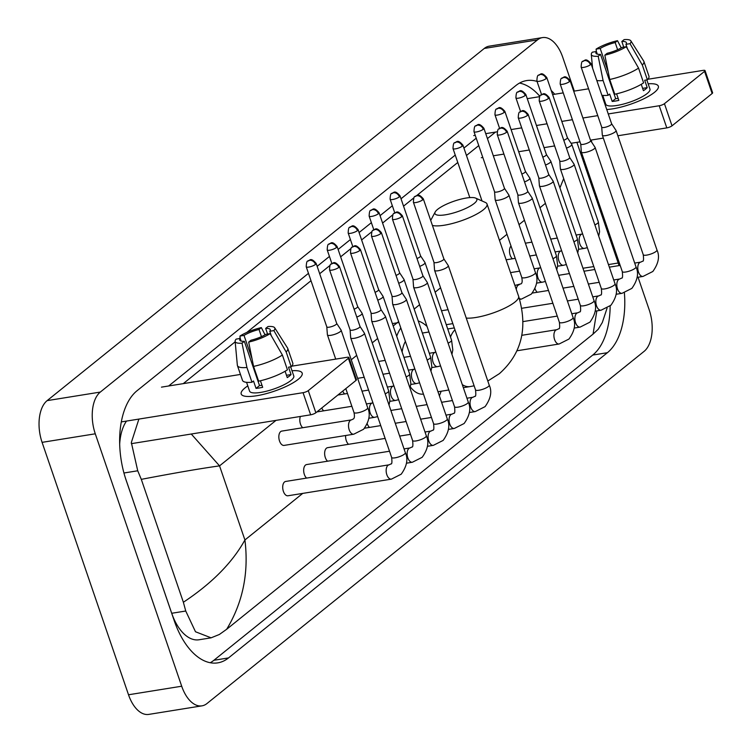 <?xml version="1.0" encoding="UTF-8"?>
<svg xmlns="http://www.w3.org/2000/svg" width="752" height="752" viewBox="0 0 752 752"><rect width="100%" height="100%" fill="white"/><g stroke="black" fill="none" stroke-linecap="round" stroke-linejoin="round"><path stroke-width="1.13" d="M298.281 379.29A32.233 8.056 161.1 0 1 245.575 396.313A32.233 8.056 161.1 0 1 245.096 387.844A32.233 8.056 161.1 0 1 247.784 385.889A32.233 8.056 161.1 0 0 245.096 387.844A32.233 8.056 161.1 0 0 241.195 394.001A32.233 8.056 161.1 0 0 265.127 393.945A32.233 8.056 161.1 0 0 298.281 379.29A32.233 8.056 161.1 0 0 300.123 377.636A32.233 8.056 161.1 0 0 291.992 370.745A32.233 8.056 161.1 0 1 302.182 373.124A32.233 8.056 161.1 0 1 298.281 379.29M121.298 421.91L303.056 392.676A4.033 1.006 -18.9 0 0 308.273 390.617L315.859 412.754A4.033 1.006 161.1 0 1 310.642 414.813L131.327 443.661M348.392 358.29A4.033 1.006 -18.9 0 0 348.881 357.52L356.457 379.666A4.033 1.006 161.1 0 1 355.978 380.437L348.392 358.29L308.273 390.617M348.881 357.52A4.033 1.006 -18.9 0 0 346.963 357.303L291.72 366.186M161.464 387.139L240.452 374.44M355.978 380.437L315.859 412.754M270.081 333.653L265.992 334.311A16.112 4.023 161.1 0 1 250.999 340.224L248.677 342.094A20.953 5.236 161.1 0 0 270.081 333.653L282.385 355.029L287.443 369.796A26.593 6.646 161.1 0 1 258.622 381.17L253.565 366.403L248.677 342.094M252.033 358.779L244.024 335.401L239.935 336.059L240.236 338.447A16.112 4.023 161.1 0 0 239.766 340.073A16.112 4.023 161.1 0 0 244.353 341.295L259.515 385.579A16.112 4.023 -18.9 0 0 262.006 385.325M244.353 341.295L242.022 343.166A20.953 5.236 161.1 0 1 235.122 341.323A20.953 5.236 161.1 0 1 236.147 339.105L240.236 338.447L241.138 341.06M267.59 334.048L265.663 328.417L267.994 326.537A20.953 5.236 161.1 0 1 274.687 327.778L287.565 348.016A26.593 6.646 161.1 0 1 287.743 348.383L292.801 363.141A26.593 6.646 161.1 0 1 291.221 366.741L288.524 367.173L291.052 374.562A23.368 5.837 161.1 0 1 289.454 376.038A23.368 5.837 161.1 0 1 287.273 377.607L285.093 371.253M290.657 366.835L293.788 376A23.368 5.837 161.1 0 1 290.968 380.465A23.368 5.837 161.1 0 1 266.932 391.087A23.368 5.837 161.1 0 1 249.579 391.134L246.562 382.326M242.022 343.166L246.919 367.474L251.976 382.242L253.509 381.001L256.037 388.38A23.368 5.837 161.1 0 0 262.683 387.318L260.436 380.756M251.976 382.242A26.593 6.646 161.1 0 1 242.492 380.371L237.435 365.604A26.593 6.646 161.1 0 1 237.35 365.209L235.122 341.323M246.919 367.474A26.593 6.646 161.1 0 1 237.435 365.604M287.743 348.383A26.593 6.646 161.1 0 1 286.174 351.983L273.869 330.598L269.78 331.256L271.35 335.853M291.221 366.741L286.174 351.983M239.935 336.059A20.953 5.236 161.1 0 1 261.339 327.609L259.017 329.479L261.461 336.642M265.061 334.847L261.339 327.609M274.687 327.778A20.953 5.236 161.1 0 1 273.869 330.598M244.024 335.401A16.112 4.023 161.1 0 1 259.017 329.479M265.663 328.417A16.112 4.023 161.1 0 1 270.25 329.63A16.112 4.023 161.1 0 1 269.78 331.256M282.385 355.029A26.593 6.646 161.1 0 1 253.565 366.403M258.303 380.239A16.112 4.023 -18.9 0 0 257.804 380.578M291.052 374.562L286.474 375.295M259.515 385.579L256.037 388.38M258.171 379.845L257.588 379.939M474.192 203.463A22.156 5.537 -18.9 0 0 475.696 198.124A22.156 5.537 -18.9 0 0 457.705 200.023A22.156 5.537 -18.9 0 0 437.626 209.347A22.156 5.537 -18.9 0 0 435.192 211.989A22.156 5.537 -18.9 0 0 448.765 214.17A22.156 5.537 -18.9 0 0 474.192 203.463M475.696 198.124L485.425 202.485A30.212 7.548 161.1 0 1 487.023 203.999A30.212 7.548 161.1 0 1 483.367 209.78A30.212 7.548 161.1 0 1 457.244 222.113A30.212 7.548 161.1 0 1 432.409 225.431M410.329 386.895A30.212 16.591 80.9 0 0 423.451 394.086M441.123 391.237A44.312 24.327 -99.1 0 1 439.356 395.768M405.403 341.361A30.212 16.591 80.9 0 0 402.113 352.002M396.718 336.238A44.312 24.327 -99.1 0 1 400.825 328.013M418.253 321.001A44.312 24.327 -99.1 0 1 427.042 326.443M389.094 464.821L285.647 481.459A7.247 3.986 80.9 0 0 283.391 491.366A7.247 3.986 80.9 0 0 287.95 495.775L391.397 479.137A7.247 3.986 80.9 0 1 386.838 474.719A7.247 3.986 80.9 0 1 387.769 465.516A7.247 3.986 80.9 0 1 389.094 464.821L390.993 463.909C391.942 464.285 392.159 462.123 391.632 457.423A7.247 1.814 -18.9 0 0 397.018 457.413A7.247 1.814 -18.9 0 0 404.473 454.114A7.247 1.814 -18.9 0 0 404.679 453.945A7.247 1.814 -18.9 0 0 405.356 452.732L364.438 333.23A7.247 1.814 -18.9 0 0 364.391 333.127L359.992 326.462M350.084 329.855L350.695 337.817A7.247 1.814 -18.9 0 0 350.723 337.93A7.247 1.814 -18.9 0 0 354.173 338.325A7.247 1.814 -18.9 0 0 363.564 334.621A7.247 1.814 -18.9 0 0 364.438 333.23M350.084 329.818A5.236 1.307 -18.9 0 0 350.103 329.893A5.236 1.307 -18.9 0 0 352.594 330.184A5.236 1.307 -18.9 0 0 359.371 327.505A5.236 1.307 -18.9 0 0 360.011 326.5A5.236 1.307 -18.9 0 0 359.973 326.424M389.508 451.228L306.609 464.567A7.247 3.986 80.9 0 0 304.353 474.465A7.247 3.986 80.9 0 0 306.6 478.084M371.056 312.964L371.667 320.925A7.247 1.814 -18.9 0 0 371.685 321.038A7.247 1.814 -18.9 0 0 375.145 321.433A7.247 1.814 -18.9 0 0 384.535 317.729A7.247 1.814 -18.9 0 0 385.409 316.338A7.247 1.814 -18.9 0 0 385.353 316.235L380.963 309.57A5.236 1.307 -18.9 0 0 380.935 309.533M371.046 312.917A5.236 1.307 -18.9 0 0 371.065 313.001A5.236 1.307 -18.9 0 0 373.565 313.293A5.236 1.307 -18.9 0 0 380.343 310.614A5.236 1.307 -18.9 0 0 380.973 309.608L360.405 249.532C354.427 242.511 353.919 247.38 352.171 247.154A5.236 4.174 -128.9 0 1 353.807 246.43A5.236 4.174 51.1 0 1 359.776 250.529A5.236 1.307 -18.9 0 0 360.405 249.532M385.127 438.416L327.581 447.675A7.247 3.986 80.9 0 0 325.325 457.573A7.247 3.986 80.9 0 0 327.571 461.192M392.018 296.072L392.638 304.034A7.247 1.814 -18.9 0 0 392.657 304.146A7.247 1.814 -18.9 0 0 396.107 304.541A7.247 1.814 -18.9 0 0 405.497 300.838A7.247 1.814 -18.9 0 0 406.381 299.446A7.247 1.814 -18.9 0 0 406.324 299.343L401.935 292.678M392.018 296.025A5.236 1.307 -18.9 0 0 392.036 296.109A5.236 1.307 -18.9 0 0 394.527 296.401A5.236 1.307 -18.9 0 0 401.314 293.722A5.236 1.307 -18.9 0 0 401.944 292.716A5.236 1.307 -18.9 0 0 401.906 292.641M345.647 435.502A7.247 3.986 80.9 0 0 346.296 440.681A7.247 3.986 80.9 0 0 348.543 444.3M412.989 279.18L413.6 287.132A7.247 1.814 -18.9 0 0 413.628 287.255A7.247 1.814 -18.9 0 0 417.078 287.649A7.247 1.814 -18.9 0 0 426.469 283.946A7.247 1.814 -18.9 0 0 427.343 282.555A7.247 1.814 -18.9 0 0 427.296 282.451L422.897 275.787M412.989 279.133A5.236 1.307 -18.9 0 0 413.008 279.218A5.236 1.307 -18.9 0 0 415.499 279.509A5.236 1.307 -18.9 0 0 422.276 276.83A5.236 1.307 -18.9 0 0 422.915 275.824A5.236 1.307 -18.9 0 0 422.878 275.749M367.286 423.865A7.247 3.986 80.9 0 0 369.505 427.409M447.44 267.045A7.247 1.814 -18.9 0 0 448.314 265.663A7.247 1.814 -18.9 0 0 448.267 265.559L443.868 258.895A5.236 1.307 -18.9 0 1 443.887 258.932A5.236 1.307 -18.9 0 1 443.248 259.938A5.236 1.307 -18.9 0 1 436.47 262.608A5.236 1.307 -18.9 0 1 433.97 262.326L434.571 270.241A7.247 1.814 -18.9 0 0 434.59 270.363A7.247 1.814 -18.9 0 0 438.049 270.758A7.247 1.814 -18.9 0 0 447.44 267.045M433.96 262.241A5.236 1.307 -18.9 0 0 433.97 262.326L413.403 202.25A5.236 1.307 -18.9 0 0 417.294 202.241A5.236 1.307 -18.9 0 0 422.68 199.853A5.236 1.307 -18.9 0 0 423.31 198.857L443.887 258.932M517.837 194.721L518.448 202.673A7.247 1.814 -18.9 0 0 518.466 202.786A7.247 1.814 -18.9 0 0 521.926 203.181A7.247 1.814 -18.9 0 0 531.316 199.477A7.247 1.814 -18.9 0 0 532.19 198.096A7.247 1.814 -18.9 0 0 532.134 197.983L527.744 191.328M517.827 194.674A5.236 1.307 -18.9 0 0 517.846 194.759A5.236 1.307 -18.9 0 0 520.346 195.041A5.236 1.307 -18.9 0 0 527.124 192.362A5.236 1.307 -18.9 0 0 527.754 191.365A5.236 1.307 -18.9 0 0 527.716 191.29M518.25 117.782C518.391 113.74 518.946 111.813 519.914 112.01A5.236 4.174 -128.9 0 1 521.559 111.287A5.236 4.174 51.1 0 1 527.519 115.394A5.236 1.307 -18.9 0 1 522.132 117.773A5.236 1.307 -18.9 0 1 518.25 117.782L538.817 177.867A5.236 1.307 -18.9 0 1 538.799 177.782L539.41 185.782A7.247 1.814 -18.9 0 0 539.438 185.894A7.247 1.814 -18.9 0 0 542.888 186.289A7.247 1.814 -18.9 0 0 552.278 182.586A7.247 1.814 -18.9 0 0 553.162 181.204A7.247 1.814 -18.9 0 0 553.105 181.091L548.716 174.436M538.817 177.867A5.236 1.307 -18.9 0 0 541.308 178.149A5.236 1.307 -18.9 0 0 548.095 175.47A5.236 1.307 -18.9 0 0 548.725 174.473A5.236 1.307 -18.9 0 0 548.687 174.398M559.77 160.928L560.381 168.89A7.247 1.814 -18.9 0 0 560.409 169.003A7.247 1.814 -18.9 0 0 563.859 169.397A7.247 1.814 -18.9 0 0 573.25 165.694A7.247 1.814 -18.9 0 0 574.124 164.312A7.247 1.814 -18.9 0 0 574.077 164.199L569.678 157.535M559.77 160.89A5.236 1.307 -18.9 0 0 559.789 160.975A5.236 1.307 -18.9 0 0 562.28 161.257A5.236 1.307 -18.9 0 0 569.057 158.578A5.236 1.307 -18.9 0 0 569.696 157.582A5.236 1.307 -18.9 0 0 569.659 157.506M580.741 144.036L581.352 151.998A7.247 1.814 -18.9 0 0 581.371 152.111A7.247 1.814 -18.9 0 0 584.83 152.506A7.247 1.814 -18.9 0 0 594.221 148.802A7.247 1.814 -18.9 0 0 595.095 147.411A7.247 1.814 -18.9 0 0 595.039 147.307L590.649 140.643M580.732 143.999A5.236 1.307 -18.9 0 0 580.751 144.083A5.236 1.307 -18.9 0 0 583.251 144.365A5.236 1.307 -18.9 0 0 590.029 141.686A5.236 1.307 -18.9 0 0 590.658 140.69A5.236 1.307 -18.9 0 0 590.621 140.615M535.039 288.721A7.247 3.986 80.9 0 0 537.257 292.265M601.703 127.144L602.324 135.106A7.247 1.814 -18.9 0 0 602.343 135.219A7.247 1.814 -18.9 0 0 605.792 135.614A7.247 1.814 -18.9 0 0 615.183 131.91A7.247 1.814 -18.9 0 0 616.067 130.519A7.247 1.814 -18.9 0 0 616.01 130.416L611.62 123.751M601.703 127.107A5.236 1.307 -18.9 0 0 601.722 127.191A5.236 1.307 -18.9 0 0 604.213 127.473A5.236 1.307 -18.9 0 0 611 124.794A5.236 1.307 -18.9 0 0 611.63 123.798A5.236 1.307 -18.9 0 0 611.592 123.713M279.518 440.992A7.247 3.986 80.9 0 0 284.077 445.41L353.76 434.205A7.247 3.986 80.9 0 1 349.201 429.787A7.247 3.986 80.9 0 1 350.122 420.584A7.247 3.986 80.9 0 1 351.457 419.879L281.774 431.093A7.247 3.986 80.9 0 0 279.518 440.992M326.791 326.847L327.402 334.8A7.247 1.814 -18.9 0 0 327.43 334.913A7.247 1.814 -18.9 0 0 330.88 335.307A7.247 1.814 -18.9 0 0 340.271 331.604A7.247 1.814 -18.9 0 0 341.145 330.222A7.247 1.814 -18.9 0 0 341.098 330.109L336.699 323.454M326.791 326.8A5.236 1.307 -18.9 0 0 326.81 326.885A5.236 1.307 -18.9 0 0 329.301 327.167A5.236 1.307 -18.9 0 0 336.088 324.488A5.236 1.307 -18.9 0 0 336.717 323.492A5.236 1.307 -18.9 0 0 336.68 323.416M300.405 416.467A7.247 3.986 80.9 0 0 300.49 424.1A7.247 3.986 80.9 0 0 302.736 427.719M356.777 317.053A7.247 1.814 -18.9 0 0 361.242 314.712A7.247 1.814 -18.9 0 0 362.116 313.33A7.247 1.814 -18.9 0 0 362.069 313.217L357.67 306.562A5.236 1.307 -18.9 0 0 357.651 306.525M354.079 309.194A5.236 1.307 -18.9 0 0 357.05 307.596A5.236 1.307 -18.9 0 0 357.689 306.6L337.112 246.515C331.134 239.493 330.626 244.362 328.878 244.137A5.236 4.174 -128.9 0 1 330.513 243.413A5.236 4.174 51.1 0 1 336.482 247.521A5.236 1.307 -18.9 0 0 337.112 246.515M321.762 407.998A7.247 3.986 80.9 0 0 323.698 410.827M377.739 300.161A7.247 1.814 -18.9 0 0 382.213 297.82A7.247 1.814 -18.9 0 0 383.088 296.438A7.247 1.814 -18.9 0 0 383.031 296.326L378.641 289.661M375.051 292.302A5.236 1.307 -18.9 0 0 378.021 290.704A5.236 1.307 -18.9 0 0 378.651 289.708A5.236 1.307 -18.9 0 0 378.613 289.633M342.724 391.106A7.247 3.986 80.9 0 0 344.67 393.935M398.71 283.269A7.247 1.814 -18.9 0 0 403.175 280.928A7.247 1.814 -18.9 0 0 404.059 279.537A7.247 1.814 -18.9 0 0 404.003 279.434L399.613 272.769M396.022 275.411A5.236 1.307 -18.9 0 0 398.992 273.813A5.236 1.307 -18.9 0 0 399.622 272.816A5.236 1.307 -18.9 0 0 399.585 272.741M419.682 266.377A7.247 1.814 -18.9 0 0 424.147 264.037A7.247 1.814 -18.9 0 0 425.021 262.645A7.247 1.814 -18.9 0 0 424.974 262.542L420.575 255.877M416.984 258.509A5.236 1.307 -18.9 0 0 419.954 256.921A5.236 1.307 -18.9 0 0 420.594 255.924A5.236 1.307 -18.9 0 0 420.556 255.84M494.543 191.704L495.154 199.665A7.247 1.814 -18.9 0 0 495.173 199.778A7.247 1.814 -18.9 0 0 498.632 200.173A7.247 1.814 -18.9 0 0 508.023 196.469A7.247 1.814 -18.9 0 0 508.897 195.078A7.247 1.814 -18.9 0 0 508.85 194.975L504.451 188.31A5.236 1.307 -18.9 0 0 504.432 188.273M494.534 191.657A5.236 1.307 -18.9 0 0 494.553 191.741A5.236 1.307 -18.9 0 0 497.053 192.033A5.236 1.307 -18.9 0 0 503.831 189.354A5.236 1.307 -18.9 0 0 504.47 188.348L483.893 128.272C477.915 121.251 477.407 126.11 475.659 125.885A5.236 4.174 -128.9 0 1 477.294 125.17A5.236 4.174 51.1 0 1 483.263 129.269A5.236 1.307 -18.9 0 0 483.893 128.272M524.52 181.918A7.247 1.814 -18.9 0 0 528.994 179.568A7.247 1.814 -18.9 0 0 529.869 178.186A7.247 1.814 -18.9 0 0 529.812 178.083L525.422 171.418M521.832 174.05A5.236 1.307 -18.9 0 0 524.802 172.462A5.236 1.307 -18.9 0 0 525.432 171.456A5.236 1.307 -18.9 0 0 525.394 171.381M545.491 165.026A7.247 1.814 -18.9 0 0 549.956 162.676A7.247 1.814 -18.9 0 0 550.831 161.295A7.247 1.814 -18.9 0 0 550.784 161.191L546.384 154.527M542.794 157.159A5.236 1.307 -18.9 0 0 545.773 155.57A5.236 1.307 -18.9 0 0 546.403 154.564A5.236 1.307 -18.9 0 0 546.366 154.489M511.022 246.054A7.247 3.986 80.9 0 0 510.176 255.172A7.247 3.986 80.9 0 0 512.422 258.791M566.463 148.125A7.247 1.814 -18.9 0 0 570.928 145.785A7.247 1.814 -18.9 0 0 571.802 144.403A7.247 1.814 -18.9 0 0 571.755 144.299L567.356 137.635A5.236 1.307 -18.9 0 1 567.375 137.672A5.236 1.307 -18.9 0 1 566.735 138.678A5.236 1.307 -18.9 0 1 563.765 140.267M654.447 92.364A32.233 8.056 161.1 0 1 606.742 109.51A32.233 8.056 161.1 0 0 654.447 92.364A32.233 8.056 161.1 0 0 656.289 90.71A32.233 8.056 161.1 0 0 648.158 83.82A32.233 8.056 161.1 0 1 658.338 86.198A32.233 8.056 161.1 0 1 654.447 92.364M603.283 99.405A32.233 8.056 161.1 0 1 603.95 98.954A32.233 8.056 161.1 0 0 603.283 99.405M473.722 135.586L475.245 135.341M485.736 133.649L497.128 131.816M511.097 129.57L521.7 127.868M536.449 125.49L547.052 123.789M561.8 121.41L572.413 119.709M582.903 118.017L597.765 115.629M608.255 113.947L659.222 105.75A4.033 1.006 -18.9 0 0 664.439 103.682L672.015 125.828A4.033 1.006 161.1 0 1 666.798 127.887L617.853 135.764M704.558 71.365A4.033 1.006 -18.9 0 0 705.047 70.594L712.623 92.74A4.033 1.006 161.1 0 1 712.135 93.511L704.558 71.365L664.439 103.682M705.047 70.594A4.033 1.006 -18.9 0 0 703.129 70.378L647.886 79.261M527.265 98.662L539.579 96.679M552.617 94.583L563.22 92.881M573.72 91.189L588.581 88.802M712.135 93.511L672.015 125.828M603.33 138.095L590.48 140.163M579.989 141.855L571.088 143.284M554.638 145.926L544.034 147.636M529.276 150.005L518.673 151.716M503.925 154.085L493.321 155.796M482.822 157.478L481.299 157.723M626.247 46.718L622.158 47.376A16.112 4.023 161.1 0 1 607.165 53.298L604.834 55.169A20.953 5.236 161.1 0 0 626.247 46.718L638.551 68.103L643.599 82.861A26.593 6.646 161.1 0 1 614.788 94.235L609.731 79.477L604.834 55.169M608.189 71.854L600.19 48.466L596.101 49.124L596.392 51.521A16.112 4.023 161.1 0 0 595.922 53.148A16.112 4.023 161.1 0 0 600.519 54.36L615.681 98.653A16.112 4.023 -18.9 0 0 618.163 98.399M600.519 54.36L598.188 56.24A20.953 5.236 161.1 0 1 591.288 54.398A20.953 5.236 161.1 0 1 592.313 52.179L596.402 51.521L597.295 54.135M623.756 47.122L621.829 41.482L624.151 39.612A20.953 5.236 161.1 0 1 630.853 40.852L643.731 61.091A26.593 6.646 161.1 0 1 643.909 61.457L648.957 76.215A26.593 6.646 161.1 0 1 647.387 79.815L644.69 80.248L647.218 87.627A23.368 5.837 161.1 0 1 645.611 89.112A23.368 5.837 161.1 0 1 643.43 90.682L641.259 84.327M646.814 79.909L649.954 89.065A23.368 5.837 161.1 0 1 647.134 93.539A23.368 5.837 161.1 0 1 623.088 104.161A23.368 5.837 161.1 0 1 605.745 104.208L602.728 95.401M598.188 56.24L603.085 80.549L608.133 95.307L609.665 94.075L612.194 101.454A23.368 5.837 161.1 0 0 618.849 100.383L616.602 93.831M608.133 95.307A26.593 6.646 161.1 0 1 601.873 95.278M603.085 80.549A26.593 6.646 161.1 0 1 596.815 80.52M643.909 61.457A26.593 6.646 161.1 0 1 642.33 65.057L630.026 43.672L625.937 44.33L627.506 48.918M647.387 79.815L642.33 65.057M596.101 49.124A20.953 5.236 161.1 0 1 617.505 40.683L615.174 42.554L617.627 49.717M621.227 47.912L617.505 40.683M630.853 40.852A20.953 5.236 161.1 0 1 630.026 43.672M600.19 48.466A16.112 4.023 161.1 0 1 615.174 42.554M621.829 41.482A16.112 4.023 161.1 0 1 626.416 42.704A16.112 4.023 161.1 0 1 625.937 44.33M638.551 68.103A26.593 6.646 161.1 0 1 609.731 79.477M614.469 93.314A16.112 4.023 -18.9 0 0 613.97 93.652M647.218 87.627L642.64 88.369M615.681 98.653L612.194 101.454M614.328 92.919L613.754 93.013M638.044 277.225L649.145 309.645A32.233 17.691 -99.1 0 1 644.107 351.363L206.95 703.552A32.233 17.691 -99.1 0 1 201.959 705.846A32.233 17.691 -99.1 0 1 181.702 686.219L95.278 433.801A32.233 17.691 -99.1 0 1 100.307 392.074L537.473 39.894A32.233 17.691 -99.1 0 1 542.465 37.6A32.233 17.691 -99.1 0 1 562.722 57.227L574.312 91.095M591.081 140.069L591.965 142.636M201.959 705.846L148.774 714.4A32.233 17.691 -99.1 0 1 128.517 694.773L42.084 442.355A32.233 17.691 -99.1 0 1 47.122 400.637L484.279 48.448A32.233 17.691 -99.1 0 1 489.27 46.154L542.465 37.6M537.05 81.442A69.287 38.042 80.9 0 0 526.635 80.577A69.287 38.042 80.9 0 0 515.91 85.521L137.033 390.739A69.287 38.042 80.9 0 0 126.214 480.443L174.229 620.673A69.287 38.042 80.9 0 0 217.789 662.86A69.287 38.042 80.9 0 0 228.514 657.925L607.39 352.707A69.287 38.042 80.9 0 0 624.386 292.791M554.713 94.244A69.287 38.042 80.9 0 0 551.216 90.484M619.056 265.597A69.287 38.042 80.9 0 0 618.2 263.003L576.897 142.354M210.259 662.728A69.287 38.042 80.9 0 0 213.888 660.284L592.755 355.057A69.287 38.042 80.9 0 0 610.163 305.961M539.814 96.284A69.287 38.042 80.9 0 0 519.529 83.068M476.223 138.189L463.928 148.097M455.251 155.081L401.023 198.772M392.347 205.766L380.051 215.664M371.375 222.658L359.089 232.556M350.413 239.55L338.118 249.448M329.442 256.441L317.147 266.34M308.47 273.333L168.636 385.992M125.565 478.469L171.719 613.275A43.513 23.885 80.9 0 0 199.064 639.764L211.105 637.828L195.492 631.755L185.744 611.019L183.375 602.249C211.876 583.373 232.396 562.618 244.917 539.974C248.94 572.77 242.858 602.531 226.662 629.283L593.055 334.114L596.815 310.896M126.496 421.073A43.513 23.885 80.9 0 0 119.681 444.131M191.262 434.017L219.546 465.873C200.305 468.552 174.229 473.055 141.301 479.353L137.729 470.78L131.337 442.514L138.885 419.08M183.262 383.633L235.169 341.822M239.127 338.626L240.151 337.798M246.806 332.44L310.999 280.722M319.685 273.737L329.996 265.428M340.647 256.836L350.958 248.536M361.618 239.944L371.93 231.644M382.589 223.053L392.901 214.752M403.551 206.161L413.863 197.851M416.683 195.586L457.78 162.479M466.466 155.485L478.751 145.587M487.428 138.594L495.521 132.079M607.08 308.151L602.314 322.514L598.235 329.254L593.055 334.114M226.662 629.283L219.368 634.481L211.105 637.818M141.301 479.353L183.375 602.249M563.68 178.572L559.939 187.878M582.96 268.238L593.817 266.584M310.642 414.813L303.056 392.676M462.292 384.629A30.212 16.591 80.9 0 0 470.094 386.584L474.117 385.804M466.259 318.077A30.212 7.548 -18.9 0 0 514.96 302.041A30.212 7.548 -18.9 0 0 518.607 296.26L487.023 203.999M454.96 329.837A30.212 16.591 80.9 0 0 450.495 337.046M338.804 267.43A5.236 4.174 51.1 0 0 332.845 263.322A5.236 4.174 -128.9 0 0 331.2 264.046C330.231 263.839 329.677 265.766 329.526 269.818A5.236 1.307 -18.9 0 0 333.418 269.808A5.236 1.307 -18.9 0 0 338.804 267.43A5.236 1.307 -18.9 0 0 339.434 266.424L360.011 326.5M352.171 247.154C351.203 246.947 350.648 248.874 350.498 252.926A5.236 1.307 -18.9 0 0 354.389 252.916A5.236 1.307 -18.9 0 0 359.776 250.529M412.369 462.245L422.182 457.301C427.897 449.301 429.279 442.148 426.318 435.831A7.247 1.814 -18.9 0 1 425.651 437.053A7.247 1.814 -18.9 0 1 425.444 437.222A7.247 1.814 -18.9 0 1 417.99 440.522A7.247 1.814 -18.9 0 1 412.604 440.531C413.13 445.231 412.914 447.393 411.955 447.017L410.066 447.929A7.247 3.986 80.9 0 0 408.731 448.624A7.247 3.986 80.9 0 0 407.81 457.827A7.247 3.986 80.9 0 0 412.369 462.245L406.503 463.185M380.738 233.637A5.236 4.174 51.1 0 0 374.778 229.539A5.236 4.174 -128.9 0 0 373.133 230.253C372.165 230.056 371.61 231.983 371.469 236.034A5.236 1.307 -18.9 0 0 375.351 236.025A5.236 1.307 -18.9 0 0 380.738 233.637A5.236 1.307 -18.9 0 0 381.377 232.641L401.944 292.716M433.34 445.353L443.154 440.409C448.869 432.409 450.241 425.256 447.29 418.939A7.247 1.814 -18.9 0 1 446.613 420.161A7.247 1.814 -18.9 0 1 446.415 420.33A7.247 1.814 -18.9 0 1 438.952 423.63A7.247 1.814 -18.9 0 1 433.566 423.639C434.101 428.339 433.885 430.501 432.926 430.125L431.037 431.037A7.247 3.986 80.9 0 0 429.702 431.733A7.247 3.986 80.9 0 0 428.781 440.935A7.247 3.986 80.9 0 0 433.34 445.353L427.465 446.293M401.709 216.745A5.236 4.174 51.1 0 0 395.749 212.647A5.236 4.174 -128.9 0 0 394.104 213.361C393.136 213.164 392.582 215.091 392.431 219.142A5.236 1.307 -18.9 0 0 396.323 219.133A5.236 1.307 -18.9 0 0 401.709 216.745A5.236 1.307 -18.9 0 0 402.348 215.749L422.915 275.824M454.302 428.461L464.116 423.517C469.831 415.518 471.213 408.364 468.261 402.047A7.247 1.814 -18.9 0 1 467.584 403.269A7.247 1.814 -18.9 0 1 467.387 403.439A7.247 1.814 -18.9 0 1 459.923 406.738A7.247 1.814 -18.9 0 1 454.537 406.747C455.063 411.447 454.847 413.609 453.898 413.233L451.999 414.136A7.247 3.986 80.9 0 0 450.674 414.841A7.247 3.986 80.9 0 0 449.752 424.043A7.247 3.986 80.9 0 0 454.302 428.461L448.436 429.401M422.68 199.853A5.236 4.174 51.1 0 0 416.711 195.755A5.236 4.174 -128.9 0 0 415.076 196.469C414.108 196.272 413.553 198.199 413.403 202.25M475.273 411.57L485.087 406.625C490.802 398.626 492.184 391.472 489.223 385.156A7.247 1.814 -18.9 0 1 488.556 386.378A7.247 1.814 -18.9 0 1 488.349 386.547A7.247 1.814 -18.9 0 1 480.895 389.837A7.247 1.814 -18.9 0 1 475.508 389.856C476.035 394.556 475.819 396.718 474.86 396.342L472.97 397.244A7.247 3.986 80.9 0 0 471.636 397.949A7.247 3.986 80.9 0 0 470.714 407.152A7.247 3.986 80.9 0 0 475.273 411.57L469.408 412.51M506.557 132.286A5.236 4.174 51.1 0 0 500.588 128.178A5.236 4.174 -128.9 0 0 498.943 128.902C497.984 128.705 497.42 130.632 497.279 134.674A5.236 1.307 -18.9 0 0 501.17 134.664A5.236 1.307 -18.9 0 0 506.557 132.286A5.236 1.307 -18.9 0 0 507.186 131.28L527.754 191.365M559.15 343.993L568.963 339.049C574.678 331.049 576.06 323.896 573.099 317.588A7.247 1.814 -18.9 0 1 572.432 318.801A7.247 1.814 -18.9 0 1 572.225 318.97A7.247 1.814 -18.9 0 1 564.761 322.27A7.247 1.814 -18.9 0 1 559.385 322.288C559.911 326.988 559.695 329.141 558.736 328.765L556.847 329.677A7.247 3.986 80.9 0 0 555.512 330.382A7.247 3.986 80.9 0 0 554.591 339.584A7.247 3.986 80.9 0 0 559.15 343.993L517.019 350.77M580.121 327.101L589.935 322.157C595.65 314.157 597.022 307.004 594.071 300.697A7.247 1.814 -18.9 0 1 593.394 301.909A7.247 1.814 -18.9 0 1 593.196 302.078A7.247 1.814 -18.9 0 1 585.733 305.378A7.247 1.814 -18.9 0 1 580.347 305.397C580.873 310.087 580.666 312.249 579.707 311.873L577.818 312.785A7.247 3.986 80.9 0 0 576.483 313.49A7.247 3.986 80.9 0 0 575.562 322.693A7.247 3.986 80.9 0 0 580.121 327.101L574.246 328.051M527.519 115.394A5.236 1.307 -18.9 0 0 528.158 114.389L548.725 174.473M548.49 98.503A5.236 4.174 51.1 0 0 542.53 94.395A5.236 4.174 -128.9 0 0 540.885 95.119C539.917 94.921 539.363 96.839 539.212 100.89A5.236 1.307 -18.9 0 0 543.104 100.881A5.236 1.307 -18.9 0 0 548.49 98.503A5.236 1.307 -18.9 0 0 549.12 97.497L569.696 157.582M601.083 310.209L610.897 305.265C616.612 297.266 617.994 290.112 615.042 283.805A7.247 1.814 -18.9 0 1 614.365 285.017A7.247 1.814 -18.9 0 1 614.158 285.187A7.247 1.814 -18.9 0 1 606.704 288.486A7.247 1.814 -18.9 0 1 601.318 288.505C601.844 293.195 601.628 295.357 600.679 294.981L598.78 295.893A7.247 3.986 80.9 0 0 597.455 296.598A7.247 3.986 80.9 0 0 596.524 305.801A7.247 3.986 80.9 0 0 601.083 310.209L595.217 311.159M569.461 81.611A5.236 4.174 51.1 0 0 563.492 77.503A5.236 4.174 -128.9 0 0 561.857 78.227C560.889 78.029 560.334 79.947 560.184 83.998A5.236 1.307 -18.9 0 0 564.075 83.989A5.236 1.307 -18.9 0 0 569.461 81.611A5.236 1.307 -18.9 0 0 570.091 80.605L590.658 140.69M622.054 293.318L631.868 288.373C637.583 280.374 638.965 273.22 636.004 266.913A7.247 1.814 -18.9 0 1 635.337 268.126A7.247 1.814 -18.9 0 1 635.13 268.295A7.247 1.814 -18.9 0 1 627.666 271.594A7.247 1.814 -18.9 0 1 622.289 271.604C622.816 276.304 622.6 278.466 621.641 278.09L619.751 279.001A7.247 3.986 80.9 0 0 618.417 279.706A7.247 3.986 80.9 0 0 617.495 288.9A7.247 3.986 80.9 0 0 622.054 293.318L616.189 294.267M590.423 64.719A5.236 4.174 51.1 0 0 584.464 60.611A5.236 4.174 -128.9 0 0 582.819 61.335C581.851 61.138 581.296 63.055 581.155 67.107A5.236 1.307 -18.9 0 0 585.037 67.097A5.236 1.307 -18.9 0 0 590.423 64.719A5.236 1.307 -18.9 0 0 591.063 63.713L611.63 123.798M643.026 276.426L652.839 271.481C658.555 263.482 659.927 256.329 656.975 250.021A7.247 1.814 -18.9 0 1 656.299 251.234A7.247 1.814 -18.9 0 1 656.101 251.403A7.247 1.814 -18.9 0 1 648.638 254.702A7.247 1.814 -18.9 0 1 643.251 254.712C643.787 259.412 643.571 261.574 642.612 261.198L640.723 262.11A7.247 3.986 80.9 0 0 639.388 262.805A7.247 3.986 80.9 0 0 638.467 272.008A7.247 3.986 80.9 0 0 643.026 276.426L637.151 277.375M315.511 264.413A5.236 4.174 51.1 0 0 309.551 260.314A5.236 4.174 -128.9 0 0 307.906 261.029C306.938 260.831 306.384 262.758 306.233 266.8A5.236 1.307 -18.9 0 0 310.125 266.791A5.236 1.307 -18.9 0 0 315.511 264.413A5.236 1.307 -18.9 0 0 316.15 263.407L336.717 323.492M351.457 419.879L353.346 418.967C354.512 418.262 354.728 416.11 353.985 412.491A7.247 1.814 -18.9 0 0 359.371 412.472A7.247 1.814 -18.9 0 0 366.835 409.182A7.247 1.814 -18.9 0 0 367.032 409.003A7.247 1.814 -18.9 0 0 367.709 407.791L341.145 330.222M328.878 244.137C327.91 243.939 327.355 245.866 327.205 249.908A5.236 1.307 -18.9 0 0 331.096 249.899A5.236 1.307 -18.9 0 0 336.482 247.521M366.393 403.956L372.419 402.987A7.247 3.986 80.9 0 0 371.093 403.692A7.247 3.986 80.9 0 0 370.163 412.895A7.247 3.986 80.9 0 0 374.722 417.304L368.856 418.253M385.193 393.832A7.247 1.814 -18.9 0 0 387.797 392.281A7.247 1.814 -18.9 0 0 388.004 392.112A7.247 1.814 -18.9 0 0 388.681 390.899L362.116 313.33M357.454 230.629A5.236 4.174 51.1 0 0 351.485 226.521A5.236 4.174 -128.9 0 0 349.84 227.245C348.881 227.048 348.317 228.965 348.176 233.017A5.236 1.307 -18.9 0 0 352.058 233.007A5.236 1.307 -18.9 0 0 357.454 230.629A5.236 1.307 -18.9 0 0 358.084 229.623L378.651 289.708M387.365 387.064L393.39 386.096A7.247 3.986 80.9 0 0 392.055 386.801A7.247 3.986 80.9 0 0 391.134 396.003A7.247 3.986 80.9 0 0 395.693 400.412L389.827 401.361M406.155 376.94A7.247 1.814 -18.9 0 0 408.768 375.389A7.247 1.814 -18.9 0 0 408.975 375.22A7.247 1.814 -18.9 0 0 409.643 374.007L383.088 296.438M378.416 213.737A5.236 4.174 51.1 0 0 372.456 209.629A5.236 4.174 -128.9 0 0 370.811 210.353C369.843 210.156 369.288 212.073 369.147 216.125A5.236 1.307 -18.9 0 0 373.03 216.115A5.236 1.307 -18.9 0 0 378.416 213.737A5.236 1.307 -18.9 0 0 379.055 212.731L399.622 272.816M408.336 370.172L414.361 369.204A7.247 3.986 80.9 0 0 413.027 369.909A7.247 3.986 80.9 0 0 412.105 379.111A7.247 3.986 80.9 0 0 416.664 383.52L410.789 384.469M427.127 360.048A7.247 1.814 -18.9 0 0 429.74 358.497A7.247 1.814 -18.9 0 0 429.937 358.328A7.247 1.814 -18.9 0 0 430.614 357.115L404.059 279.537M399.387 196.845A5.236 4.174 51.1 0 0 393.428 192.738A5.236 4.174 -128.9 0 0 391.783 193.461C390.814 193.264 390.26 195.182 390.109 199.233A5.236 1.307 -18.9 0 0 394.001 199.224A5.236 1.307 -18.9 0 0 399.387 196.845A5.236 1.307 -18.9 0 0 400.017 195.84L420.594 255.924M429.298 353.28L435.323 352.312A7.247 3.986 80.9 0 0 433.998 353.017A7.247 3.986 80.9 0 0 433.077 362.22A7.247 3.986 80.9 0 0 437.626 366.628L431.761 367.578M448.098 343.156A7.247 1.814 -18.9 0 0 450.702 341.605A7.247 1.814 -18.9 0 0 450.909 341.436A7.247 1.814 -18.9 0 0 451.585 340.224L425.021 262.645M462.292 146.161A5.236 4.174 51.1 0 0 456.332 142.062A5.236 4.174 -128.9 0 0 454.687 142.777C453.719 142.579 453.165 144.506 453.014 148.558A5.236 1.307 -18.9 0 0 456.906 148.548A5.236 1.307 -18.9 0 0 462.292 146.161A5.236 1.307 -18.9 0 0 462.931 145.164L482.032 200.963M475.659 125.885C474.691 125.687 474.136 127.614 473.986 131.666A5.236 1.307 -18.9 0 0 477.877 131.656A5.236 1.307 -18.9 0 0 483.263 129.269M519.294 298.347A7.247 3.986 80.9 0 0 521.503 299.061L519.604 299.362M514.904 285.431L521.089 283.833C522.264 283.128 522.471 280.966 521.738 277.347A7.247 1.814 -18.9 0 0 527.124 277.338A7.247 1.814 -18.9 0 0 534.578 274.038A7.247 1.814 -18.9 0 0 534.785 273.869A7.247 1.814 -18.9 0 0 535.462 272.647L508.897 195.078M519.2 284.745A7.247 3.986 80.9 0 0 517.865 285.44A7.247 3.986 80.9 0 0 516.295 289.511M504.235 112.377A5.236 4.174 51.1 0 0 498.266 108.279A5.236 4.174 -128.9 0 0 496.621 108.993C495.662 108.796 495.098 110.723 494.957 114.774A5.236 1.307 -18.9 0 0 498.839 114.765A5.236 1.307 -18.9 0 0 504.235 112.377A5.236 1.307 -18.9 0 0 504.865 111.381L525.432 171.456M534.146 268.821L540.171 267.853A7.247 3.986 80.9 0 0 538.836 268.549A7.247 3.986 80.9 0 0 537.915 277.751A7.247 3.986 80.9 0 0 542.474 282.169L536.608 283.109M552.936 258.697A7.247 1.814 -18.9 0 0 555.549 257.146A7.247 1.814 -18.9 0 0 555.747 256.977A7.247 1.814 -18.9 0 0 556.424 255.755L529.869 178.186M525.197 95.485A5.236 4.174 51.1 0 0 519.237 91.387A5.236 4.174 -128.9 0 0 517.592 92.101C516.624 91.904 516.069 93.831 515.919 97.882A5.236 1.307 -18.9 0 0 519.811 97.873A5.236 1.307 -18.9 0 0 525.197 95.485A5.236 1.307 -18.9 0 0 525.836 94.489L546.403 154.564M555.117 251.929L561.142 250.952A7.247 3.986 80.9 0 0 559.808 251.657A7.247 3.986 80.9 0 0 558.886 260.859A7.247 3.986 80.9 0 0 563.445 265.277L557.57 266.217M573.908 241.806A7.247 1.814 -18.9 0 0 576.521 240.255A7.247 1.814 -18.9 0 0 576.718 240.085A7.247 1.814 -18.9 0 0 577.395 238.863L550.831 161.295M546.168 78.593A5.236 4.174 51.1 0 0 540.199 74.495A5.236 4.174 -128.9 0 0 538.564 75.209C537.595 75.012 537.041 76.939 536.89 80.99A5.236 1.307 -18.9 0 0 540.782 80.972A5.236 1.307 -18.9 0 0 546.168 78.593A5.236 1.307 -18.9 0 0 546.798 77.597L567.375 137.672M576.079 235.038L582.104 234.06A7.247 3.986 80.9 0 0 580.779 234.765A7.247 3.986 80.9 0 0 579.848 243.968A7.247 3.986 80.9 0 0 584.407 248.386L578.542 249.326M594.879 224.914A7.247 1.814 -18.9 0 0 597.483 223.363A7.247 1.814 -18.9 0 0 597.69 223.194A7.247 1.814 -18.9 0 0 598.366 221.972L571.802 144.403M666.798 127.887L659.222 105.75M276.003 420.387L219.546 465.873L244.917 539.974L302.736 493.397M545.416 203.35L539.983 207.721M524.445 220.242L519.012 224.622M506.998 234.295L499.469 240.358M440.569 287.809L435.135 292.19M419.597 304.701L414.164 309.081M398.635 321.593L393.202 325.973M377.664 338.494L372.231 342.865M356.692 355.386L351.259 359.757M537.473 39.894L484.279 48.448M100.307 392.074L47.122 400.637M95.278 433.801L42.084 442.355M181.702 686.219L128.517 694.773M592.755 355.057L607.39 352.707M608.453 264.572L618.2 263.003M213.888 660.284L228.514 657.925M123.939 472.999L137.729 470.78M171.719 613.275L185.744 611.019M487.804 381.01L499.413 373.641C521.653 353.788 528.054 327.994 518.607 296.26M437.984 391.745L448.803 390.006M463.335 387.665L470.094 386.584M398.955 322.533L392.384 323.595M422.38 333.051L428.941 331.999M447.731 328.972L454.302 327.919M435.192 211.989L430.699 220.439M391.397 479.137L401.211 474.192C406.926 466.193 408.308 459.04 405.356 452.732M391.632 457.423L350.723 337.93M329.526 269.818L350.103 329.893M339.434 266.424C333.456 259.402 332.948 264.272 331.2 264.046M426.318 435.831L385.409 316.338M404.04 448.897L410.066 447.929M412.604 440.531L371.685 321.038M350.498 252.926L371.065 313.001M447.29 418.939L406.381 299.446M399.65 436.085L410.479 434.336M425.012 432.005L431.037 431.037M433.566 423.639L392.657 304.146M371.469 236.034L392.036 296.109M381.377 232.641C375.389 225.619 374.891 230.488 373.133 230.253M468.261 402.047L427.343 282.555M364.541 428.208L380.738 425.604M395.27 423.263L406.089 421.524M420.622 419.184L431.451 417.445M445.974 415.113L451.999 414.136M454.537 406.747L413.628 287.255M392.431 219.142L413.008 279.218M402.348 215.749C396.36 208.727 395.853 213.587 394.104 213.361M489.223 385.156L448.314 265.663M390.88 410.451L401.709 408.712M416.232 406.371L427.061 404.632M441.593 402.292L452.422 400.553M466.945 398.222L472.97 397.244M475.508 389.856L434.59 270.363M423.31 198.857C417.332 191.835 416.824 196.695 415.076 196.469M573.099 317.588L532.19 198.096M521.841 335.307L556.847 329.677M559.385 322.288L518.466 202.786M497.279 134.674L517.846 194.759M507.186 131.28C501.199 124.259 500.7 129.128 498.943 128.902M594.071 300.697L553.162 181.204M523.016 321.602L557.26 316.094M571.793 313.753L577.818 312.785M580.347 305.397L539.438 185.894M528.158 114.389C522.17 107.367 521.662 112.236 519.914 112.01M615.042 283.805L574.124 164.312M521.747 308.282L552.87 303.282M567.403 300.941L578.232 299.202M592.755 296.861L598.78 295.893M601.318 288.505L560.409 169.003M539.212 100.89L559.789 160.975M549.12 97.497C543.141 90.475 542.634 95.344 540.885 95.119M636.004 266.913L595.095 147.411M532.294 293.064L548.49 290.46M563.013 288.129L573.842 286.38M588.374 284.049L599.194 282.31M613.726 279.97L619.751 279.001M622.289 271.604L581.371 152.111M560.184 83.998L580.751 144.083M570.091 80.605C564.113 73.583 563.605 78.452 561.857 78.227M656.975 250.021L616.067 130.519M558.623 275.317L569.452 273.568M583.984 271.237L594.813 269.489M609.336 267.157L620.165 265.418M634.697 263.078L640.723 262.11M643.251 254.712L602.343 135.219M581.155 67.107L601.722 127.191M591.063 63.713C585.075 56.691 584.577 61.561 582.819 61.335M367.709 407.791C370.651 414.22 369.27 421.374 363.573 429.26L353.76 434.205M353.985 412.491L345.817 388.624M335.712 359.118L327.43 334.913M306.233 266.8L326.81 326.885M316.15 263.407C310.162 256.385 309.655 261.254 307.906 261.029M377.654 416.589L374.722 417.304M316.893 411.917L351.87 406.296M388.681 390.899L389.903 400.656L389.01 405.008M372.954 402.865L372.419 402.987M327.205 249.908L331.886 263.576M398.616 399.697L395.693 400.412M337.864 395.026L347.48 393.484M362.013 391.143L368.574 390.091M409.643 374.007L410.874 383.764L409.981 388.117M393.926 385.973L393.39 386.096M348.176 233.017L352.848 246.684M358.084 229.623C352.096 222.601 351.598 227.471 349.84 227.245M419.588 382.806L416.664 383.52M357.623 378.331L364.194 377.269M382.975 374.252L389.545 373.199M430.614 357.115L431.836 366.873L430.952 371.215M414.888 369.082L414.361 369.204M369.147 216.125L373.819 229.792M379.055 212.731C373.067 205.71 372.56 210.579 370.811 210.353M440.559 365.914L437.626 366.628M378.594 361.439L385.156 360.377M403.946 357.36L410.517 356.307M451.585 340.224L452.807 349.981L451.924 354.324M435.859 352.19L435.323 352.312M390.109 199.233L394.791 212.901M400.017 195.84C394.039 188.818 393.531 193.687 391.783 193.461M446.265 324.685L452.836 323.623M441.499 310.764L448.06 309.702M453.014 148.558L469.812 197.597M462.931 145.164C456.943 138.142 456.436 143.012 454.687 142.777M535.462 272.647C538.394 279.077 537.022 286.23 531.316 294.117L521.503 299.061M521.738 277.347L495.173 199.778M473.986 131.666L494.553 191.741M545.397 281.455L542.474 282.169M510.514 272.619L519.613 271.152M556.424 255.755L557.655 265.512L556.762 269.865M540.697 267.731L540.171 267.853M494.957 114.774L499.629 128.432M504.865 111.381C498.877 104.359 498.379 109.219 496.621 108.993M566.369 264.563L563.445 265.277M506.124 259.807L515.223 258.34M529.756 256L536.326 254.947M577.395 238.863L578.617 248.621L577.733 252.973M561.669 250.839L561.142 250.952M515.919 97.882L520.6 111.54M525.836 94.489C519.848 87.467 519.341 92.327 517.592 92.101M587.34 247.662L584.407 248.386M525.366 243.187L531.937 242.135M550.727 239.108L557.298 238.055M598.366 221.972L599.588 231.729L598.695 236.081M582.64 233.947L582.104 234.06M536.89 80.99L541.572 94.649M546.798 77.597C540.82 70.566 540.312 75.435 538.564 75.209M591.288 54.398L592.567 68.103"/></g></svg>
